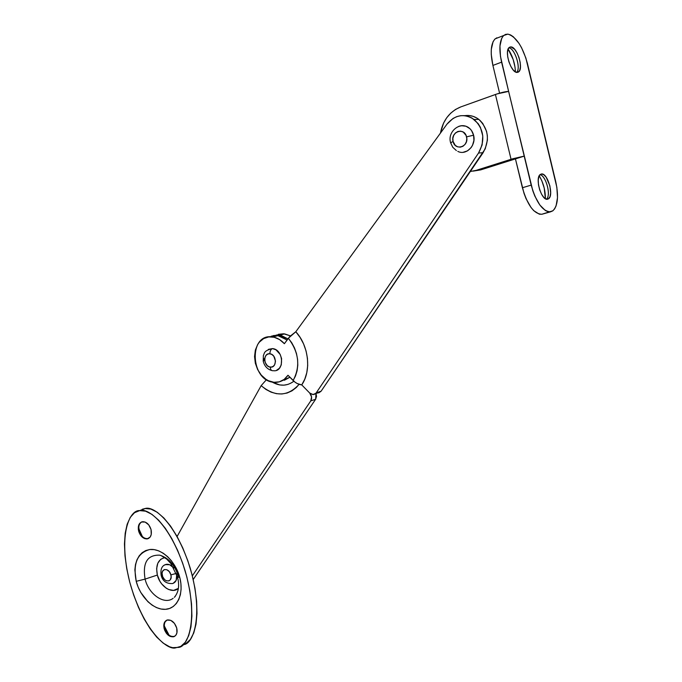 <?xml version="1.0" encoding="UTF-8"?>
<svg xmlns="http://www.w3.org/2000/svg" width="682" height="682" viewBox="0 0 682 682"><rect width="100%" height="100%" fill="white"/><g stroke="black" fill="none" stroke-linecap="round" stroke-linejoin="round"><path stroke-width="1.02" d="M164.285 625.479L164.669 628.429C163.808 624.55 164.498 621.796 166.758 620.168C164.498 621.796 163.808 624.55 164.669 628.429L164.157 628.693C163.211 624.081 164.268 621.174 167.32 619.972C171.557 619.614 174.703 622.316 176.74 628.062L174.43 623.348L170.764 620.347L167.005 620.066L164.413 622.581L163.774 625.42L164.712 630.347L166.442 633.373L170.074 636.383L173.842 636.707L175.785 635.326L176.919 632.879L176.74 628.062C177.678 632.623 176.655 635.522 173.671 636.758C169.392 637.184 166.22 634.499 164.157 628.693L164.669 628.429C166.732 634.226 169.903 636.911 174.183 636.485L174.711 636.289C170.287 637.21 166.945 634.592 164.669 628.429L164.473 626.281L169.076 635.215M140.16 532.42L139.179 529.505L139.162 530.877C138.241 526.521 139.111 523.529 141.771 521.883C139.111 523.529 138.241 526.521 139.162 530.877L138.634 531.099C137.645 525.813 138.966 522.685 142.615 521.696C146.494 521.764 149.307 524.373 151.046 529.547L148.736 524.867L145.104 522.045L141.396 522.028L138.855 524.799L138.318 529.411L139.196 532.753L140.918 535.737L144.516 538.567L147.056 538.942L150.142 537.075L151.242 534.483L151.046 529.547C152.026 534.765 150.731 537.893 147.167 538.925C143.237 538.925 140.398 536.316 138.634 531.099L139.162 530.877C140.927 536.095 143.766 538.703 147.696 538.695L148.497 538.507C144.303 539.155 141.2 536.615 139.162 530.877L139.179 529.505L142.385 536.563M139.665 510.613L140.083 510.562C147.909 507.877 170.287 523.657 185.146 570.851C198.948 619.026 187.959 647.244 178.496 647.397L172.606 647.661L169.571 646.783L163.211 643.135L156.69 637.09L150.245 628.906L144.115 618.898L138.506 607.449L133.638 594.96L129.674 581.899L126.758 568.728L124.994 555.932L124.465 543.972L125.19 533.281L127.15 524.288L130.296 517.331L134.516 512.702L139.665 510.613L145.547 511.168L151.95 514.373L158.625 520.153L165.3 528.277L171.711 538.456L177.593 550.28L182.699 563.272L186.834 576.912L189.809 590.629L191.523 603.877L191.906 616.11L190.951 626.843L188.709 635.667L185.282 642.256L180.824 646.374L175.513 647.891C167.278 650.449 143.288 630.901 129.674 581.899C117.509 532.719 130.407 509.522 139.665 510.613L144.951 508.516L139.665 510.613M182.58 645.155L183.56 644.618C193.015 644.447 204.012 616.34 190.295 568.404C175.513 521.457 153.186 505.788 145.368 508.465L142.274 509.241M159.75 555.165C147.338 554.756 142.444 562.735 145.078 579.103C148.667 594.312 164.251 605.198 173.143 598.319C164.251 605.198 148.667 594.312 145.078 579.103L157.346 575.054C160.023 586.52 172.086 594.32 178.352 588.404L173.586 590.39L168.642 589.504L166.178 588.157L161.711 583.928L159.878 581.209L157.346 575.054L145.078 579.103C142.444 562.735 147.338 554.756 159.75 555.165C168.565 557.808 174.737 564.807 178.275 576.171L177.431 576.938L179.784 577.526C175.632 561.201 161.378 548.064 149.818 549.513C137.372 552.88 132.837 563.485 136.212 581.328L145.078 579.103L136.212 581.328L138.122 587.032L140.773 592.462L147.883 601.677L152.095 605.122L156.528 607.611L161.037 609.026L165.445 609.324L169.579 608.472L173.271 606.494L176.391 603.459L178.795 599.469L180.38 594.687L181.097 589.291L180.892 583.494L179.784 577.526L177.806 571.627L171.617 560.996L167.644 556.683L163.305 553.273L158.77 550.886L154.217 549.624L149.818 549.513L145.752 550.553L142.171 552.693L139.196 555.839L136.937 559.862L135.479 564.611L134.857 569.905L136.212 581.328C140.245 597.031 153.757 610.151 165.445 609.324C177.192 608.736 184.114 593.834 179.784 577.526L177.431 576.938L170.977 563.656L166.672 559.061L160.892 555.463M183.032 644.763L185.896 643.595L190.346 639.486L193.773 632.922L196.024 624.132L196.987 613.442L196.621 601.268L194.933 588.089L191.974 574.432L187.865 560.868L182.776 547.944L176.919 536.18L170.526 526.061L163.868 517.979L157.218 512.25L150.824 509.062L144.951 508.516L139.981 510.486M166.809 631.95L165.445 629.179M165.351 557.509C158.122 559.069 155.453 564.918 157.346 575.054L156.621 568.737L157.815 563.196L160.756 559.257L164.746 557.569M138.77 527.621L139.179 529.505M278.316 334.308L283.652 333.779L290.387 335.876L284.624 333.89L276.312 335.075M316.005 393.505L316.533 396.344L315.664 399.217L193.211 579.504L315.664 399.217L316.005 393.505M309.696 393.028L301.751 384.895C311.563 370.88 308.827 345.723 295.8 331.75L288.341 338.263L284.385 343.702L279.569 339.576L274.181 337.258L268.699 336.934L263.619 338.604L259.373 342.125L257.685 344.47L255.349 350.096L254.548 356.524L255.332 363.208L257.643 369.584L261.274 375.1L265.929 379.277L268.52 380.752L273.942 382.295L279.305 381.843L284.13 379.431L287.975 375.253L293.124 380.53L295.511 375.961L297.079 370.786L297.787 365.194L297.582 359.38L296.482 353.566L294.513 347.973L291.768 342.807L288.341 338.263C298.963 352.321 300.557 366.413 293.124 380.53C295.8 383.113 298.673 384.571 301.751 384.895L309.696 393.028C311.819 395.62 312.177 398.254 310.753 400.922L311.572 396.95L309.696 393.028L313.166 394.588L314.871 394.119L316.209 392.866L478.542 153.032L482.123 144.925L482.779 135.889L480.392 127.312L478.15 123.604L472.012 118.054L468.346 116.417L464.476 115.633L460.538 115.718L456.676 116.673L453.044 118.446L446.974 124.15L295.8 331.75L300.123 337.462L303.592 343.95L306.065 350.991L307.446 358.306L307.693 365.629L306.789 372.662L304.777 379.166L301.751 384.895L297.284 383.565L295.059 382.201L287.975 375.253C284.522 380.266 279.97 382.628 274.317 382.329C250.098 381.477 248.214 332.432 272.826 336.985C277.114 337.692 280.967 339.934 284.385 343.702L289.884 336.397L295.8 331.75L446.974 124.15C455.039 114.704 464.092 113.144 474.126 119.478C483.956 129.069 485.422 140.253 478.542 153.032L483.112 152.683L321.111 391.195L318.954 392.781L317.761 392.909L321.111 391.195L312.85 394.58L309.696 393.028M299.074 384.324L296.32 387.487L291.973 390.846L287.096 393.037L281.862 393.983L276.466 393.676L271.095 392.141L265.929 389.431L261.155 385.654L177.098 536.512L261.155 385.654C274.999 397.018 287.557 396.685 298.827 384.657M192.341 575.872L310.753 400.922L315.664 399.217L310.753 400.922L192.341 575.872M293.848 381.229C287.122 386.225 279.833 386.472 271.99 381.963L279.748 384.946L283.951 385.16L288.017 384.392M266.483 379.635L261.155 385.654L266.483 379.635M272.894 335.74L279.603 335.212L287.906 338.869L281.385 335.578L278.631 335.092L273.277 335.621M464.817 115.667L469.131 115.522L472.984 116.307L476.633 117.926L479.932 120.33L482.745 123.442L486.522 131.242L487.34 135.65L487.4 140.168L485.234 148.846L321.111 391.195L316.209 392.866L478.542 153.032L483.112 152.683C489.974 139.989 488.517 128.872 478.747 119.341C474.51 116.179 469.864 114.951 464.817 115.667M282.178 380.692L289.918 377.24L284.334 380.266M271.189 336.192L276.517 335.501L279.27 335.919L281.998 336.831L287.079 340.003L277.915 335.646L269.552 336.848M547.51 199.229C541.474 200.934 534.697 178.028 540.221 174.498L541.448 173.978L539.573 175.197L538.899 176.485L538.217 180.176L538.49 184.873L539.684 189.843L541.61 194.302L543.972 197.575L546.393 199.153L548.507 198.82L550.007 196.638L550.655 192.955L549.888 185.862L546.188 177.209L543.767 174.694L541.448 173.978C547.578 172.64 554.108 195.265 548.618 198.743L547.51 199.229M517.067 72.437C511.023 72.906 504.083 51.073 509.164 47.501L510.937 46.913L509.011 47.646L510.937 46.913L509.863 47.067L508.226 48.823L507.468 52.25L507.715 56.836L508.917 61.857L510.903 66.538L513.35 70.152L515.89 72.147L518.115 72.232L519.71 70.425L520.434 66.998L520.187 62.48L519.002 57.544L517.058 52.923L514.646 49.3L510.937 46.913C517.075 46.794 523.759 68.353 518.712 71.857L517.067 72.437M476.164 170.355L470.324 171.497L476.164 170.355L512.855 158.736L524.202 156.118L480.674 169.895L473.206 171.114L480.674 169.895L515.439 158.889L523.998 193.33L526.027 198.624L531.022 207.481L533.784 210.712L539.292 214.157L541.823 214.267L550.536 211.829L548.03 211.71L545.336 210.499L539.803 204.975L534.824 196.058L532.795 190.738L508.627 91.397L497.212 93.877L460.759 106.921L495.422 94.483L511.057 159.29L476.164 170.355M440.444 133.109C442.95 120.211 449.719 111.481 460.759 106.921L455.491 109.47L450.759 113.127L446.736 117.722L443.556 123.101L440.444 133.118M496.854 37.8L494.757 39.224L493.077 41.687L491.287 49.402L491.245 54.347L492.898 65.429L501.594 62.156L508.627 91.397L500.477 56.453L499.949 46.052L501.705 38.32L503.359 35.848L505.439 34.432L507.868 34.126L510.537 34.927L513.35 36.785L518.976 43.324L521.577 47.74L525.882 58.047L556.853 187.32L557.501 197.644L556.077 205.904L554.637 208.863L552.77 210.866L550.536 211.829C542.693 211.48 536.24 202.58 531.184 185.12L522.395 187.746L515.439 158.889L524.202 156.118L531.184 185.12L522.395 187.746C527.433 205.112 533.912 213.952 541.823 214.267L542.787 214.003M498.678 37.459L495.149 38.848C490.835 43.477 490.085 52.343 492.898 65.429L499.582 93.153L492.898 65.429L501.594 62.156C498.755 49.002 499.48 40.102 503.742 35.473L507.868 34.126C516.129 36.649 522.651 46.461 527.442 63.562L555.779 181.855C558.797 196.126 557.833 205.768 552.897 210.772L541.823 214.267M539.215 175.777L541.806 180.721L544.202 188.002L545.378 198.709C545.438 190.457 543.384 182.81 539.215 175.777M508.124 49.061L513.196 59.581L515.021 67.16L515.439 71.917C515.029 63.571 512.591 55.95 508.124 49.061M524.202 156.118L508.627 91.397C505.396 91.559 500.997 92.59 495.422 94.483L511.057 159.29L524.202 156.118M508.857 47.817C514.373 48.158 520.69 66.171 517.246 71.627L516.717 72.403C521.167 68.209 514.791 48.175 508.857 47.817M539.965 174.728C545.438 175.351 550.843 193.074 547.194 198.351L546.538 199.195C551.278 195.393 545.924 175.402 539.965 174.728M269.876 353.788C276.841 354.299 277.216 368.314 270.251 367.095C270.49 369.687 271.419 370.897 273.056 370.71C271.419 370.897 270.49 369.687 270.251 367.095C263.354 366.532 262.937 352.654 269.876 353.788C269.97 351.042 270.839 349.312 272.485 348.587C270.839 349.312 269.97 351.042 269.876 353.788L271.965 354.546L273.772 356.2L275.494 361.119L274.675 364.708L273.226 366.353L271.308 367.095L269.202 366.831L267.225 365.595L265.162 362.372L264.676 359.781L265.017 357.291L266.116 355.279L267.821 354.043L269.876 353.788M273.482 370.735C284.837 372.219 283.865 349.355 272.485 348.587L268.333 349.372L272.485 348.587L275.971 349.832L280.149 354.41L281.606 358.587L281.257 364.938L279.39 368.28L276.525 370.3M263.849 358.553L264.087 360.761M453.07 141.447C450.316 131.72 464.442 126.818 466.565 136.869L473.589 135.198C472.592 131.37 470.52 128.591 467.4 126.852C464.51 125.394 461.561 125.266 458.551 126.468L461.424 125.71L465.951 126.221L469.941 128.693L471.526 130.56L473.589 135.198L466.565 136.869C469.276 146.715 455.107 151.413 453.07 141.447L450.606 142.785L453.07 141.447L452.865 138.335L453.709 135.351L455.482 132.93L457.912 131.464L460.64 131.157L463.248 132.078L466.07 135.403L466.803 138.42L466.462 141.549L465.107 144.311L462.942 146.28L460.307 147.159L457.605 146.826L455.235 145.334L453.07 141.447M451.143 142.802L450.606 142.785M463.155 152.299L467.537 150.85L471.143 147.585L472.473 145.419L473.922 140.415L473.589 135.198C476.479 145.445 466.164 155.828 457.793 151.37M176.323 573.392L170.875 574.866C173.023 582.368 164.047 583.11 162.325 575.634L161.14 575.352L162.325 575.634C160.151 568.191 169.102 567.322 170.875 574.866L175.879 573.579M165.436 564.594L169.699 564.747L173.842 568.012C171.514 565.225 169.042 563.997 166.417 564.321L164.558 565.054M173.177 583.357L176.152 580.391L176.723 574.525M172.358 583.587C175.803 582.573 177.269 579.581 176.732 574.619M170.875 574.866L171.131 577.134L170.227 579.896L168.914 580.902L166.357 580.783L164.643 579.64L162.7 576.759L162.069 573.383L162.495 571.405L164.26 569.606L166.817 569.709L169.306 571.678L170.875 574.866M173.671 636.758L174.183 636.485M147.167 538.925L147.696 538.695M140.083 510.562L145.368 508.465M175.283 596.358L174.353 597.33C178.616 592.3 179.681 585.642 177.55 577.347M284.624 333.89L279.603 335.212M272.826 336.985L277.915 335.646M317.761 392.909L315.493 393.685M478.747 119.341L474.126 119.478M503.742 35.473L495.149 38.848M518.712 71.857L517.127 72.437M548.618 198.743L546.862 199.246M271.726 370.514C267.284 369.218 264.445 366.098 263.209 361.17L263.38 355.467C264.693 353.37 263.261 350.787 272.468 348.587M468.824 127.747C459.804 121.174 447.29 131.831 450.563 142.555M450.623 142.794L452.771 147.278L456.386 150.577M166.323 564.338C161.992 565.378 160.261 569.044 161.14 575.344M161.199 575.548C162.666 581.124 166.434 583.792 172.495 583.562"/></g></svg>
